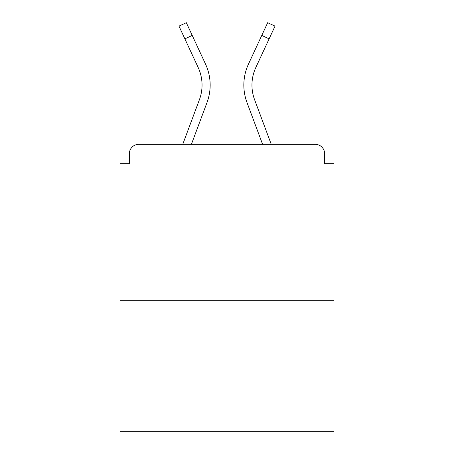 <?xml version="1.0" encoding="UTF-8"?>
<svg xmlns="http://www.w3.org/2000/svg" width="454" height="454" viewBox="0 0 454 454"><rect width="100%" height="100%" fill="white"/><g stroke="black" fill="none" stroke-linecap="round" stroke-linejoin="round"><path stroke-width="0.68" d="M324.627 163.684L324.627 153.702L324.627 163.684L333.985 163.684L333.985 431.3L120.015 431.3L120.015 163.684L129.373 163.684L129.373 153.702L129.373 163.684M333.985 300.298L120.015 300.298M324.627 153.702A9.358 9.358 0 0 0 315.269 144.344L138.731 144.344A9.358 9.358 0 0 0 129.373 153.702M315.269 144.344L271.259 144.344L254.592 99.698A41.796 41.796 0 0 1 251.953 85.08A41.796 41.796 0 0 0 254.592 99.698A41.796 41.796 0 0 1 251.953 85.08A41.796 41.796 0 0 0 254.592 99.698A41.796 41.796 0 0 1 251.953 85.08A41.796 41.796 0 0 0 254.592 99.698A41.796 41.796 0 0 1 251.953 85.08A41.796 41.796 0 0 0 254.592 99.698A41.796 41.796 0 0 1 251.953 85.08A41.796 41.796 0 0 0 254.592 99.698A41.796 41.796 0 0 1 255.835 67.493A41.796 41.796 0 0 0 251.953 85.08A41.796 41.796 0 0 1 255.835 67.493A41.796 41.796 0 0 0 251.953 85.08A41.796 41.796 0 0 1 255.835 67.493A41.796 41.796 0 0 0 251.953 85.08A41.796 41.796 0 0 1 255.835 67.493A41.796 41.796 0 0 0 251.953 85.08A41.796 41.796 0 0 1 255.835 67.493A41.796 41.796 0 0 0 251.953 85.08M184.874 38.845L178.967 26.111L186.322 22.7L192.229 35.435L184.874 38.845L198.165 67.493A41.796 41.796 0 0 1 199.408 99.698L182.741 144.344L138.731 144.344M191.395 144.344L207.007 102.536A49.906 49.906 0 0 0 205.52 64.076L192.229 35.435M262.605 144.344L246.993 102.536A49.906 49.906 0 0 1 248.48 64.076L267.678 22.7L275.033 26.111L255.835 67.493M199.408 99.698L182.741 144.344L199.408 99.698M198.165 67.493A41.796 41.796 0 0 1 202.047 85.08A41.796 41.796 0 0 0 198.165 67.493M269.126 38.845L261.771 35.435"/></g></svg>
